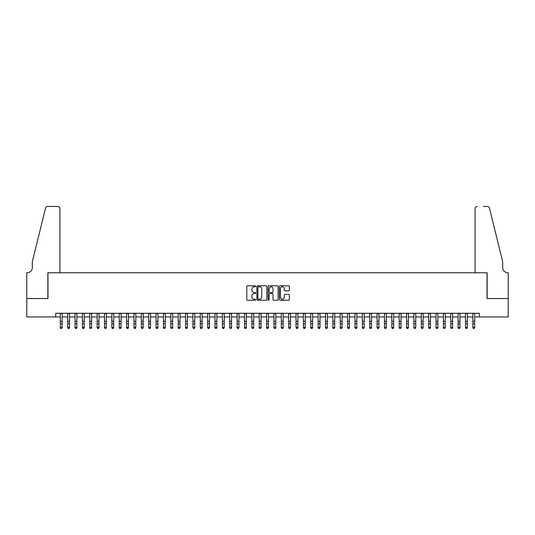 <?xml version="1.0" encoding="UTF-8"?>
<svg xmlns="http://www.w3.org/2000/svg" width="535" height="535" viewBox="0 0 535 535"><rect width="100%" height="100%" fill="white"/><g stroke="black" fill="none" stroke-linecap="round" stroke-linejoin="round"><path stroke-width="0.8" d="M255.717 286.292A0.508 0.508 0 0 0 255.208 285.784L247.524 285.784A0.722 0.722 0 0 0 246.802 286.506L246.802 299.52A0.722 0.722 0 0 0 247.524 300.242L255.208 300.242A0.508 0.508 0 0 0 255.717 299.74A0.508 0.508 0 0 0 255.208 299.232L254.212 299.232A2.314 2.314 0 0 1 251.898 296.918L251.898 295.835A2.314 2.314 0 0 1 254.212 293.521L255.208 293.521A0.508 0.508 0 0 0 255.717 293.013A0.508 0.508 0 0 0 255.208 292.505L254.212 292.505A2.314 2.314 0 0 1 251.898 290.191L251.898 289.107A2.314 2.314 0 0 1 254.212 286.793L255.208 286.793A0.508 0.508 0 0 0 255.717 286.292M288.632 290.879A0.722 0.722 0 0 0 289.355 290.157L289.355 286.506A0.722 0.722 0 0 0 288.632 285.784L280.099 285.784A0.722 0.722 0 0 0 279.377 286.506L279.377 299.52A0.722 0.722 0 0 0 280.099 300.242L288.632 300.242A0.722 0.722 0 0 0 289.355 299.52L289.355 295.113A0.722 0.722 0 0 0 288.632 294.39L284.981 294.39A0.722 0.722 0 0 0 284.259 295.113L284.259 297.299A1.933 1.933 0 0 1 282.326 299.232A1.933 1.933 0 0 1 280.387 297.299L280.387 288.733A1.933 1.933 0 0 1 282.326 286.793A1.933 1.933 0 0 1 284.259 288.733L284.259 290.157A0.722 0.722 0 0 0 284.981 290.879L288.632 290.879M55.7 316.954L26.79 316.954L26.79 298.537L47.969 298.537L47.969 272.756L487.031 272.756L487.031 298.537L508.21 298.537L508.21 316.954L479.3 316.954L479.3 313.276L55.7 313.276L55.7 316.954L60.308 316.954M266.865 286.506A0.722 0.722 0 0 0 266.142 285.784L257.609 285.784A0.722 0.722 0 0 0 256.887 286.506L256.887 299.52A0.722 0.722 0 0 0 257.609 300.242L266.142 300.242A0.722 0.722 0 0 0 266.865 299.52L266.865 286.506M268.858 285.784L277.391 285.784A0.722 0.722 0 0 1 278.113 286.506L278.113 299.52A0.722 0.722 0 0 1 277.391 300.242L273.739 300.242A0.722 0.722 0 0 1 273.01 299.52L273.01 294.243A0.722 0.722 0 0 0 272.288 293.521L269.867 293.521A0.722 0.722 0 0 0 269.145 294.243L269.145 299.74A0.508 0.508 0 0 1 268.637 300.242A0.508 0.508 0 0 1 268.135 299.74L268.135 286.506A0.722 0.722 0 0 1 268.858 285.784M62.147 316.954L67.671 316.954M69.517 316.954L75.04 316.954M76.879 316.954L82.41 316.954M84.249 316.954L89.773 316.954M91.619 316.954L97.143 316.954M98.982 316.954L104.506 316.954M106.351 316.954L111.875 316.954M113.714 316.954L119.238 316.954M121.084 316.954L126.608 316.954M128.447 316.954L133.977 316.954M135.816 316.954L141.34 316.954M143.186 316.954L148.71 316.954M150.549 316.954L156.073 316.954M157.919 316.954L163.442 316.954M165.282 316.954L170.812 316.954M172.651 316.954L178.175 316.954M180.021 316.954L185.545 316.954M187.384 316.954L192.908 316.954M194.753 316.954L200.277 316.954M202.116 316.954L207.647 316.954M209.486 316.954L215.01 316.954M216.856 316.954L222.379 316.954M224.218 316.954L229.742 316.954M231.588 316.954L237.112 316.954M238.951 316.954L244.482 316.954M246.321 316.954L251.845 316.954M253.69 316.954L259.214 316.954M261.053 316.954L266.577 316.954M268.423 316.954L273.947 316.954M275.786 316.954L281.31 316.954M283.155 316.954L288.679 316.954M290.518 316.954L296.049 316.954M297.888 316.954L303.412 316.954M305.258 316.954L310.781 316.954M312.621 316.954L318.144 316.954M319.99 316.954L325.514 316.954M327.353 316.954L332.884 316.954M334.723 316.954L340.247 316.954M342.092 316.954L347.616 316.954M349.455 316.954L354.979 316.954M356.825 316.954L362.349 316.954M364.188 316.954L369.718 316.954M371.558 316.954L377.081 316.954M378.927 316.954L384.451 316.954M386.29 316.954L391.814 316.954M393.66 316.954L399.184 316.954M401.023 316.954L406.553 316.954M408.392 316.954L413.916 316.954M415.762 316.954L421.286 316.954M423.125 316.954L428.649 316.954M430.494 316.954L436.018 316.954M437.857 316.954L443.381 316.954M445.227 316.954L450.751 316.954M452.59 316.954L458.12 316.954M459.96 316.954L465.483 316.954M467.329 316.954L472.853 316.954M474.692 316.954L479.3 316.954M258.405 286.793A0.508 0.508 0 0 0 257.903 287.302L257.903 298.724A0.508 0.508 0 0 0 258.405 299.232L259.455 299.232A2.314 2.314 0 0 0 261.769 296.918L261.769 289.107A2.314 2.314 0 0 0 259.455 286.793L258.405 286.793M273.01 288.766A1.933 1.933 0 0 0 271.078 286.834A1.933 1.933 0 0 0 269.145 288.766L269.145 291.782A0.722 0.722 0 0 0 269.867 292.505L272.288 292.505A0.722 0.722 0 0 0 273.01 291.782L273.01 288.766M62.147 313.276L62.147 327.734L61.599 328.55L60.856 328.383L61.599 328.55M60.308 313.276L60.308 327.326L62.147 327.326L61.599 328.383M60.856 328.55L60.308 327.734L60.856 328.383M59.94 272.756L59.94 208.663A2.207 2.207 0 0 0 57.726 206.45L47.675 206.45A2.207 2.207 0 0 0 45.528 208.135L32.314 261.702L32.314 267.6A5.156 5.156 0 0 1 27.158 272.756L26.75 272.756L26.75 298.537L47.856 298.537L47.856 272.756L59.94 272.756L59.94 208.663C59.8 207.333 59.057 206.59 57.726 206.45L51.614 206.45M45.528 208.135C46.09 206.925 46.09 206.925 45.528 208.135C46.09 206.925 46.09 206.925 45.528 208.135M32.314 267.6A5.156 5.156 0 0 1 27.158 272.756M475.06 272.756L475.06 208.663L475.06 272.756L487.144 272.756L487.144 298.537L508.25 298.537L508.25 272.756L507.842 272.756A5.156 5.156 0 0 1 502.686 267.6A5.156 5.156 0 0 0 507.842 272.756M498.633 245.277L489.471 208.135L502.686 261.702L502.686 267.6M483.386 206.45L487.325 206.45A2.207 2.207 0 0 1 489.471 208.135C488.91 206.925 488.91 206.925 489.471 208.135C488.91 206.925 488.91 206.925 489.471 208.135M477.273 206.45A2.207 2.207 0 0 0 475.06 208.663C475.2 207.333 475.943 206.59 477.273 206.45M69.517 313.276L69.517 327.734L68.962 328.55L68.226 328.383L68.962 328.55M67.671 313.276L67.671 327.326L69.517 327.326L68.962 328.383M68.226 328.55L67.671 327.734L68.226 328.383M76.879 313.276L76.879 327.734L76.331 328.55L75.596 328.383L76.331 328.55M75.04 313.276L75.04 327.326L76.879 327.326L76.331 328.383M75.596 328.55L75.04 327.734L75.596 328.383M84.249 313.276L84.249 327.734L83.694 328.55L82.958 328.383L83.694 328.55M82.41 313.276L82.41 327.326L84.249 327.326L83.694 328.383M82.958 328.55L82.41 327.734L82.958 328.383M91.619 313.276L91.619 327.734L91.064 328.55L90.328 328.383L91.064 328.55M89.773 313.276L89.773 327.326L91.619 327.326L91.064 328.383M90.328 328.55L89.773 327.734L90.328 328.383M98.982 313.276L98.982 327.734L98.427 328.55L97.691 328.383L98.427 328.55M97.143 313.276L97.143 327.326L98.982 327.326L98.427 328.383M97.691 328.55L97.143 327.734L97.691 328.383M106.351 313.276L106.351 327.734L105.796 328.55L105.061 328.383L105.796 328.55M104.506 313.276L104.506 327.326L106.351 327.326L105.796 328.383M105.061 328.55L104.506 327.734L105.061 328.383M113.714 313.276L113.714 327.734L113.166 328.55L112.43 328.383L113.166 328.55M111.875 313.276L111.875 327.326L113.714 327.326L113.166 328.383M112.43 328.55L111.875 327.734L112.43 328.383M121.084 313.276L121.084 327.734L120.529 328.55L119.793 328.383L120.529 328.55M119.238 313.276L119.238 327.326L121.084 327.326L120.529 328.383M119.793 328.55L119.238 327.734L119.793 328.383M128.447 313.276L128.447 327.734L127.898 328.55L127.163 328.383L127.898 328.55M126.608 313.276L126.608 327.326L128.447 327.326L127.898 328.383M127.163 328.55L126.608 327.734L127.163 328.383M135.816 313.276L135.816 327.734L135.261 328.55L134.526 328.383L135.261 328.55M133.977 313.276L133.977 327.326L135.816 327.326L135.261 328.383M134.526 328.55L133.977 327.734L134.526 328.383M143.186 313.276L143.186 327.734L142.631 328.55L141.895 328.383L142.631 328.55M141.34 313.276L141.34 327.326L143.186 327.326L142.631 328.383M141.895 328.55L141.34 327.734L141.895 328.383M150.549 313.276L150.549 327.734L150.001 328.55L149.258 328.383L150.001 328.55M148.71 313.276L148.71 327.326L150.549 327.326L150.001 328.383M149.258 328.55L148.71 327.734L149.258 328.383M157.919 313.276L157.919 327.734L157.364 328.55L156.628 328.383L157.364 328.55M156.073 313.276L156.073 327.326L157.919 327.326L157.364 328.383M156.628 328.55L156.073 327.734L156.628 328.383M165.282 313.276L165.282 327.734L164.733 328.55L163.998 328.383L164.733 328.55M163.442 313.276L163.442 327.326L165.282 327.326L164.733 328.383M163.998 328.55L163.442 327.734L163.998 328.383M172.651 313.276L172.651 327.734L172.096 328.55L171.361 328.383L172.096 328.55M170.812 313.276L170.812 327.326L172.651 327.326L172.096 328.383M171.361 328.55L170.812 327.734L171.361 328.383M180.021 313.276L180.021 327.734L179.466 328.55L178.73 328.383L179.466 328.55M178.175 313.276L178.175 327.326L180.021 327.326L179.466 328.383M178.73 328.55L178.175 327.734L178.73 328.383M187.384 313.276L187.384 327.734L186.835 328.55L186.093 328.383L186.835 328.55M185.545 313.276L185.545 327.326L187.384 327.326L186.835 328.383M186.093 328.55L185.545 327.734L186.093 328.383M194.753 313.276L194.753 327.734L194.198 328.55L193.463 328.383L194.198 328.55M192.908 313.276L192.908 327.326L194.753 327.326L194.198 328.383M193.463 328.55L192.908 327.734L193.463 328.383M202.116 313.276L202.116 327.734L201.568 328.55L200.832 328.383L201.568 328.55M200.277 313.276L200.277 327.326L202.116 327.326L201.568 328.383M200.832 328.55L200.277 327.734L200.832 328.383M209.486 313.276L209.486 327.734L208.931 328.55L208.195 328.383L208.931 328.55M207.647 313.276L207.647 327.326L209.486 327.326L208.931 328.383M208.195 328.55L207.647 327.734L208.195 328.383M216.856 313.276L216.856 327.734L216.3 328.55L215.565 328.383L216.3 328.55M215.01 313.276L215.01 327.326L216.856 327.326L216.3 328.383M215.565 328.55L215.01 327.734L215.565 328.383M224.218 313.276L224.218 327.734L223.67 328.55L222.928 328.383L223.67 328.55M222.379 313.276L222.379 327.326L224.218 327.326L223.67 328.383M222.928 328.55L222.379 327.734L222.928 328.383M231.588 313.276L231.588 327.734L231.033 328.55L230.297 328.383L231.033 328.55M229.742 313.276L229.742 327.326L231.588 327.326L231.033 328.383M230.297 328.55L229.742 327.734L230.297 328.383M238.951 313.276L238.951 327.734L238.403 328.55L237.667 328.383L238.403 328.55M237.112 313.276L237.112 327.326L238.951 327.326L238.403 328.383M237.667 328.55L237.112 327.734L237.667 328.383M246.321 313.276L246.321 327.734L245.766 328.55L245.03 328.383L245.766 328.55M244.482 313.276L244.482 327.326L246.321 327.326L245.766 328.383M245.03 328.55L244.482 327.734L245.03 328.383M253.69 313.276L253.69 327.734L253.135 328.55L252.4 328.383L253.135 328.55M251.845 313.276L251.845 327.326L253.69 327.326L253.135 328.383M252.4 328.55L251.845 327.734L252.4 328.383M261.053 313.276L261.053 327.734L260.498 328.55L259.763 328.383L260.498 328.55M259.214 313.276L259.214 327.326L261.053 327.326L260.498 328.383M259.763 328.55L259.214 327.734L259.763 328.383M268.423 313.276L268.423 327.734L267.868 328.55L267.132 328.383L267.868 328.55M266.577 313.276L266.577 327.326L268.423 327.326L267.868 328.383M267.132 328.55L266.577 327.734L267.132 328.383M275.786 313.276L275.786 327.734L275.237 328.55L274.502 328.383L275.237 328.55M273.947 313.276L273.947 327.326L275.786 327.326L275.237 328.383M274.502 328.55L273.947 327.734L274.502 328.383M283.155 313.276L283.155 327.734L282.6 328.55L281.865 328.383L282.6 328.55M281.31 313.276L281.31 327.326L283.155 327.326L282.6 328.383M281.865 328.55L281.31 327.734L281.865 328.383M290.518 313.276L290.518 327.734L289.97 328.55L289.234 328.383L289.97 328.55M288.679 313.276L288.679 327.326L290.518 327.326L289.97 328.383M289.234 328.55L288.679 327.734L289.234 328.383M297.888 313.276L297.888 327.734L297.333 328.55L296.597 328.383L297.333 328.55M296.049 313.276L296.049 327.326L297.888 327.326L297.333 328.383M296.597 328.55L296.049 327.734L296.597 328.383M305.258 313.276L305.258 327.734L304.703 328.55L303.967 328.383L304.703 328.55M303.412 313.276L303.412 327.326L305.258 327.326L304.703 328.383M303.967 328.55L303.412 327.734L303.967 328.383M312.621 313.276L312.621 327.734L312.072 328.55L311.33 328.383L312.072 328.55M310.781 313.276L310.781 327.326L312.621 327.326L312.072 328.383M311.33 328.55L310.781 327.734L311.33 328.383M319.99 313.276L319.99 327.734L319.435 328.55L318.7 328.383L319.435 328.55M318.144 313.276L318.144 327.326L319.99 327.326L319.435 328.383M318.7 328.55L318.144 327.734L318.7 328.383M327.353 313.276L327.353 327.734L326.805 328.55L326.069 328.383L326.805 328.55M325.514 313.276L325.514 327.326L327.353 327.326L326.805 328.383M326.069 328.55L325.514 327.734L326.069 328.383M334.723 313.276L334.723 327.734L334.168 328.55L333.432 328.383L334.168 328.55M332.884 313.276L332.884 327.326L334.723 327.326L334.168 328.383M333.432 328.55L332.884 327.734L333.432 328.383M342.092 313.276L342.092 327.734L341.537 328.55L340.802 328.383L341.537 328.55M340.247 313.276L340.247 327.326L342.092 327.326L341.537 328.383M340.802 328.55L340.247 327.734L340.802 328.383M349.455 313.276L349.455 327.734L348.907 328.55L348.165 328.383L348.907 328.55M347.616 313.276L347.616 327.326L349.455 327.326L348.907 328.383M348.165 328.55L347.616 327.734L348.165 328.383M356.825 313.276L356.825 327.734L356.27 328.55L355.534 328.383L356.27 328.55M354.979 313.276L354.979 327.326L356.825 327.326L356.27 328.383M355.534 328.55L354.979 327.734L355.534 328.383M364.188 313.276L364.188 327.734L363.639 328.55L362.904 328.383L363.639 328.55M362.349 313.276L362.349 327.326L364.188 327.326L363.639 328.383M362.904 328.55L362.349 327.734L362.904 328.383M371.558 313.276L371.558 327.734L371.002 328.55L370.267 328.383L371.002 328.55M369.718 313.276L369.718 327.326L371.558 327.326L371.002 328.383M370.267 328.55L369.718 327.734L370.267 328.383M378.927 313.276L378.927 327.734L378.372 328.55L377.636 328.383L378.372 328.55M377.081 313.276L377.081 327.326L378.927 327.326L378.372 328.383M377.636 328.55L377.081 327.734L377.636 328.383M386.29 313.276L386.29 327.734L385.742 328.55L384.999 328.383L385.742 328.55M384.451 313.276L384.451 327.326L386.29 327.326L385.742 328.383M384.999 328.55L384.451 327.734L384.999 328.383M393.66 313.276L393.66 327.734L393.105 328.55L392.369 328.383L393.105 328.55M391.814 313.276L391.814 327.326L393.66 327.326L393.105 328.383M392.369 328.55L391.814 327.734L392.369 328.383M401.023 313.276L401.023 327.734L400.474 328.55L399.739 328.383L400.474 328.55M399.184 313.276L399.184 327.326L401.023 327.326L400.474 328.383M399.739 328.55L399.184 327.734L399.739 328.383M408.392 313.276L408.392 327.734L407.837 328.55L407.102 328.383L407.837 328.55M406.553 313.276L406.553 327.326L408.392 327.326L407.837 328.383M407.102 328.55L406.553 327.734L407.102 328.383M415.762 313.276L415.762 327.734L415.207 328.55L414.471 328.383L415.207 328.55M413.916 313.276L413.916 327.326L415.762 327.326L415.207 328.383M414.471 328.55L413.916 327.734L414.471 328.383M423.125 313.276L423.125 327.734L422.57 328.55L421.834 328.383L422.57 328.55M421.286 313.276L421.286 327.326L423.125 327.326L422.57 328.383M421.834 328.55L421.286 327.734L421.834 328.383M430.494 313.276L430.494 327.734L429.939 328.55L429.204 328.383L429.939 328.55M428.649 313.276L428.649 327.326L430.494 327.326L429.939 328.383M429.204 328.55L428.649 327.734L429.204 328.383M437.857 313.276L437.857 327.734L437.309 328.55L436.573 328.383L437.309 328.55M436.018 313.276L436.018 327.326L437.857 327.326L437.309 328.383M436.573 328.55L436.018 327.734L436.573 328.383M445.227 313.276L445.227 327.734L444.672 328.55L443.936 328.383L444.672 328.55M443.381 313.276L443.381 327.326L445.227 327.326L444.672 328.383M443.936 328.55L443.381 327.734L443.936 328.383M452.59 313.276L452.59 327.734L452.042 328.55L451.306 328.383L452.042 328.55M450.751 313.276L450.751 327.326L452.59 327.326L452.042 328.383M451.306 328.55L450.751 327.734L451.306 328.383M459.96 313.276L459.96 327.734L459.404 328.55L458.669 328.383L459.404 328.55M458.12 313.276L458.12 327.326L459.96 327.326L459.404 328.383M458.669 328.55L458.12 327.734L458.669 328.383M467.329 313.276L467.329 327.734L466.774 328.55L466.038 328.383L466.774 328.55M465.483 313.276L465.483 327.326L467.329 327.326L466.774 328.383M466.038 328.55L465.483 327.734L466.038 328.383M474.692 313.276L474.692 327.734L474.144 328.55L473.401 328.383L474.144 328.55M472.853 313.276L472.853 327.326L474.692 327.326L474.144 328.383M473.401 328.55L472.853 327.734L473.401 328.383M62.147 321.288L60.308 321.288M62.147 323.815L60.308 323.815M62.147 313.51L60.308 313.51M69.517 321.288L67.671 321.288M69.517 323.815L67.671 323.815M69.517 313.51L67.671 313.51M76.879 321.288L75.04 321.288M76.879 323.815L75.04 323.815M76.879 313.51L75.04 313.51M84.249 321.288L82.41 321.288M84.249 323.815L82.41 323.815M84.249 313.51L82.41 313.51M91.619 321.288L89.773 321.288M91.619 323.815L89.773 323.815M91.619 313.51L89.773 313.51M98.982 321.288L97.143 321.288M98.982 323.815L97.143 323.815M98.982 313.51L97.143 313.51M106.351 321.288L104.506 321.288M106.351 323.815L104.506 323.815M106.351 313.51L104.506 313.51M113.714 321.288L111.875 321.288M113.714 323.815L111.875 323.815M113.714 313.51L111.875 313.51M121.084 321.288L119.238 321.288M121.084 323.815L119.238 323.815M121.084 313.51L119.238 313.51M128.447 321.288L126.608 321.288M128.447 323.815L126.608 323.815M128.447 313.51L126.608 313.51M135.816 321.288L133.977 321.288M135.816 323.815L133.977 323.815M135.816 313.51L133.977 313.51M143.186 321.288L141.34 321.288M143.186 323.815L141.34 323.815M143.186 313.51L141.34 313.51M150.549 321.288L148.71 321.288M150.549 323.815L148.71 323.815M150.549 313.51L148.71 313.51M157.919 321.288L156.073 321.288M157.919 323.815L156.073 323.815M157.919 313.51L156.073 313.51M165.282 321.288L163.442 321.288M165.282 323.815L163.442 323.815M165.282 313.51L163.442 313.51M172.651 321.288L170.812 321.288M172.651 323.815L170.812 323.815M172.651 313.51L170.812 313.51M180.021 321.288L178.175 321.288M180.021 323.815L178.175 323.815M180.021 313.51L178.175 313.51M187.384 321.288L185.545 321.288M187.384 323.815L185.545 323.815M187.384 313.51L185.545 313.51M194.753 321.288L192.908 321.288M194.753 323.815L192.908 323.815M194.753 313.51L192.908 313.51M202.116 321.288L200.277 321.288M202.116 323.815L200.277 323.815M202.116 313.51L200.277 313.51M209.486 321.288L207.647 321.288M209.486 323.815L207.647 323.815M209.486 313.51L207.647 313.51M216.856 321.288L215.01 321.288M216.856 323.815L215.01 323.815M216.856 313.51L215.01 313.51M224.218 321.288L222.379 321.288M224.218 323.815L222.379 323.815M224.218 313.51L222.379 313.51M231.588 321.288L229.742 321.288M231.588 323.815L229.742 323.815M231.588 313.51L229.742 313.51M238.951 321.288L237.112 321.288M238.951 323.815L237.112 323.815M238.951 313.51L237.112 313.51M246.321 321.288L244.482 321.288M246.321 323.815L244.482 323.815M246.321 313.51L244.482 313.51M253.69 321.288L251.845 321.288M253.69 323.815L251.845 323.815M253.69 313.51L251.845 313.51M261.053 321.288L259.214 321.288M261.053 323.815L259.214 323.815M261.053 313.51L259.214 313.51M268.423 321.288L266.577 321.288M268.423 323.815L266.577 323.815M268.423 313.51L266.577 313.51M275.786 321.288L273.947 321.288M275.786 323.815L273.947 323.815M275.786 313.51L273.947 313.51M283.155 321.288L281.31 321.288M283.155 323.815L281.31 323.815M283.155 313.51L281.31 313.51M290.518 321.288L288.679 321.288M290.518 323.815L288.679 323.815M290.518 313.51L288.679 313.51M297.888 321.288L296.049 321.288M297.888 323.815L296.049 323.815M297.888 313.51L296.049 313.51M305.258 321.288L303.412 321.288M305.258 323.815L303.412 323.815M305.258 313.51L303.412 313.51M312.621 321.288L310.781 321.288M312.621 323.815L310.781 323.815M312.621 313.51L310.781 313.51M319.99 321.288L318.144 321.288M319.99 323.815L318.144 323.815M319.99 313.51L318.144 313.51M327.353 321.288L325.514 321.288M327.353 323.815L325.514 323.815M327.353 313.51L325.514 313.51M334.723 321.288L332.884 321.288M334.723 323.815L332.884 323.815M334.723 313.51L332.884 313.51M342.092 321.288L340.247 321.288M342.092 323.815L340.247 323.815M342.092 313.51L340.247 313.51M349.455 321.288L347.616 321.288M349.455 323.815L347.616 323.815M349.455 313.51L347.616 313.51M356.825 321.288L354.979 321.288M356.825 323.815L354.979 323.815M356.825 313.51L354.979 313.51M364.188 321.288L362.349 321.288M364.188 323.815L362.349 323.815M364.188 313.51L362.349 313.51M371.558 321.288L369.718 321.288M371.558 323.815L369.718 323.815M371.558 313.51L369.718 313.51M378.927 321.288L377.081 321.288M378.927 323.815L377.081 323.815M378.927 313.51L377.081 313.51M386.29 321.288L384.451 321.288M386.29 323.815L384.451 323.815M386.29 313.51L384.451 313.51M393.66 321.288L391.814 321.288M393.66 323.815L391.814 323.815M393.66 313.51L391.814 313.51M401.023 321.288L399.184 321.288M401.023 323.815L399.184 323.815M401.023 313.51L399.184 313.51M408.392 321.288L406.553 321.288M408.392 323.815L406.553 323.815M408.392 313.51L406.553 313.51M415.762 321.288L413.916 321.288M415.762 323.815L413.916 323.815M415.762 313.51L413.916 313.51M423.125 321.288L421.286 321.288M423.125 323.815L421.286 323.815M423.125 313.51L421.286 313.51M430.494 321.288L428.649 321.288M430.494 323.815L428.649 323.815M430.494 313.51L428.649 313.51M437.857 321.288L436.018 321.288M437.857 323.815L436.018 323.815M437.857 313.51L436.018 313.51M445.227 321.288L443.381 321.288M445.227 323.815L443.381 323.815M445.227 313.51L443.381 313.51M452.59 321.288L450.751 321.288M452.59 323.815L450.751 323.815M452.59 313.51L450.751 313.51M459.96 321.288L458.12 321.288M459.96 323.815L458.12 323.815M459.96 313.51L458.12 313.51M467.329 321.288L465.483 321.288M467.329 323.815L465.483 323.815M467.329 313.51L465.483 313.51M474.692 321.288L472.853 321.288M474.692 323.815L472.853 323.815M474.692 313.51L472.853 313.51"/></g></svg>
